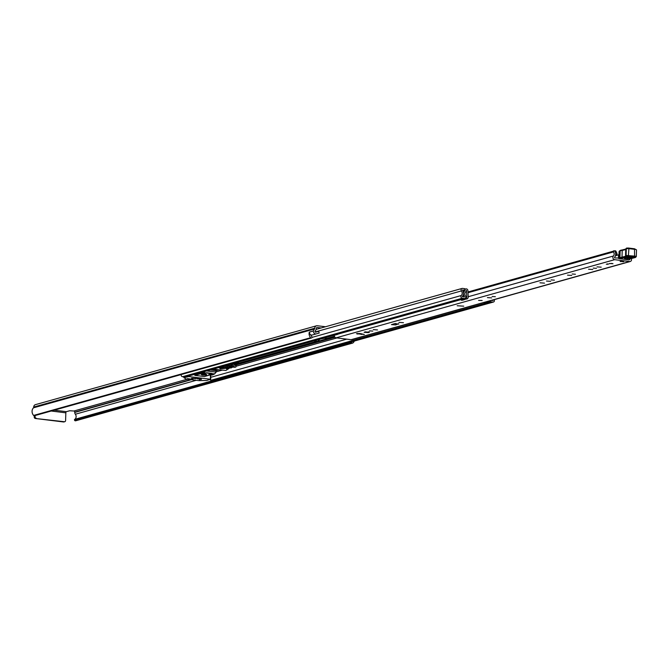 <?xml version="1.0" encoding="UTF-8"?>
<svg xmlns="http://www.w3.org/2000/svg" width="670" height="670" viewBox="0 0 670 670"><rect width="100%" height="100%" fill="white"/><g stroke="black" fill="none" stroke-linecap="round" stroke-linejoin="round"><path stroke-width="1" d="M75.903 420.668A1.03 0.888 -105.7 0 1 74.588 420.266L74.504 420.107A0.544 0.477 -105.7 0 1 74.671 419.378L74.68 419.37A3.425 2.956 74.3 0 0 75.333 414.228A2.462 2.127 -105.7 0 1 74.755 412.435L74.764 412.142A1.03 0.888 74.3 0 0 73.901 411.02L69.647 410.76L66.364 411.682L54.211 410.182M74.588 420.266L351.608 342.546A1.03 0.888 74.3 0 0 352.923 342.94A5.201 4.497 74.3 0 0 354.321 341.064M34.765 415.567A1.03 0.888 -105.7 0 1 33.626 415.434L310.646 337.714A1.03 0.888 74.3 0 0 311.977 337.638L312.061 337.504A0.544 0.477 74.3 0 0 311.944 336.734L311.944 336.734A3.425 2.956 74.3 0 1 310.771 334.816M316.223 333.894L312.27 335A2.462 2.127 74.3 0 0 312.27 335A2.462 2.127 74.3 0 1 309.456 332.069L313.434 330.955A2.462 2.127 74.3 0 0 316.232 333.886L319.188 333.04L318.694 331.323L315.754 332.169A0.687 0.595 -105.7 0 1 315.034 331.156A3.425 2.956 -105.7 0 1 315.629 330.318A2.462 2.127 74.3 0 0 316.307 328.685L316.315 328.392A1.03 0.888 -105.7 0 1 317.245 327.496L321.139 327.973M313.434 330.955L313.376 330.947A5.201 4.497 -105.7 0 1 314.565 328.953A0.687 0.595 74.3 0 0 314.758 328.493L314.766 328.2A2.806 2.429 -105.7 0 1 317.295 325.737L325.494 326.751M351.608 342.546L74.504 420.107M316.232 333.886A2.462 2.127 74.3 0 0 316.248 333.886L312.253 335M316.458 325.804L35.393 404.663A2.806 2.429 74.3 0 0 33.701 407.059L33.684 407.36A0.687 0.595 -105.7 0 1 33.5 407.812A5.201 4.497 74.3 0 0 33.626 415.434M309.456 332.094L309.331 332.077A5.201 4.497 74.3 0 0 310.646 337.714M309.331 332.077L313.376 330.947M51.205 411.02L65.836 412.829A1.03 0.486 97.1 0 1 66.364 411.682M64.278 421.748A1.373 1.181 -105.7 0 1 63.508 421.966L35.368 418.482A1.373 1.181 -105.7 0 1 34.212 416.983L34.245 415.735M34.212 416.983L35.075 416.74L35.108 415.542M65.836 412.829L65.601 420.517A1.373 1.181 74.3 0 1 64.37 421.723L35.368 418.482M35.075 416.74A1.373 1.181 74.3 0 0 36.23 418.239M351.507 341.851A0.544 0.477 74.3 0 0 351.524 342.387M315.603 332.194L318.694 331.323M482.166 300.495L478.606 300.394M364.312 334.481L359.782 333.476L356.432 333.719L364.312 334.481M369.53 330.863L372.805 331.106L369.53 330.863M373.291 329.623L377.528 329.933L373.291 329.623M398.91 322.379L403.466 322.714L398.91 322.379M492.09 296.475L495.365 296.718L492.09 296.475M487.433 297.597L491.663 297.916L487.433 297.597M551.117 279.909L554.392 280.152L551.117 279.909M546.452 281.04L550.69 281.35L546.452 281.04M539.97 282.799L544.526 283.134L539.97 282.799M572.172 274.005L575.446 274.248L572.172 274.005M567.515 275.135L571.745 275.445L567.515 275.135M588.57 269.223L592.799 269.533L588.57 269.223M593.226 268.101L596.501 268.335L593.226 268.101M596.995 266.861L601.225 267.171L596.995 266.861M609.65 263.478L612.983 263.72L609.65 263.478M620.328 261.451L623.669 261.694L620.328 261.451M467.97 291.978L613.971 251.016A1.03 0.888 74.3 0 1 614.993 251.501A4.69 4.053 -105.7 0 1 614.516 257.33L614.717 257.925L618.787 258.042M629.423 259.742L629.917 259.231A4.69 4.053 -105.7 0 1 629.9 259.215M463.774 306.165L457.208 305.755L463.774 306.165M369.304 332.345L365.351 331.851L364.103 332.303L368.341 332.613L369.312 331.968M398.75 324.079L394.798 323.593L391.431 324.632L395.668 324.942L398.759 323.71M613.971 251.016A1.03 0.888 74.3 0 0 613.611 251.233L613.402 251.937A2.906 2.513 -105.7 0 1 613.41 255.999A2.119 1.834 74.3 0 0 614.666 259.675L629.632 261.526A2.119 1.834 74.3 0 0 631.308 258.545M334.372 335.134L334.338 335.285A2.119 1.834 74.3 0 0 336.114 337.831L351.088 339.682A2.119 1.834 74.3 0 0 351.716 339.631L630.269 261.484M608.645 264.022L606.291 264.206L608.645 264.022M334.338 335.285L337.822 334.305A2.119 1.834 74.3 0 1 337.847 334.154M607.497 263.88L607.489 264.349M615.437 255.789L618.552 254.793L618.452 258.385M613.586 250.831L615.805 250.982L616.944 253.293L616.459 254.466M615.621 255.077L616.232 255.538M616.584 255.421L615.655 254.885M616.584 254.357L616.45 255.329M619.264 252.984L618.879 257.883A0.687 0.578 75.7 0 0 619.448 258.628L629.004 259.859A6.164 1.055 -178.3 0 0 629.264 259.541A7.529 1.29 1.7 0 1 629.716 259.097A39.697 6.8 1.7 0 1 634.348 257.69L634.775 257.632A2.739 0.469 -178.3 0 0 634.205 256.87L628.36 256.133L626.366 256.526A3.425 0.586 1.7 0 1 626.107 257.029L619.381 258.637L629.004 259.859A0.687 0.645 -118.4 0 0 629.348 259.784L629.968 258.913M618.887 258L619.072 251.593A3.425 1.725 -82.5 0 1 619.331 251.074L622.489 249.91M629.641 259.441A0.687 0.645 -118.4 0 1 629.348 259.784A0.687 0.687 0 0 1 628.937 259.859L628.87 259.843M634.892 257.104L634.348 257.69L634.892 257.104M626.668 256.158A0.687 0.578 75.7 0 1 626.098 255.404L626.299 248.662A0.687 0.578 -104.3 0 1 626.911 248.067L628.594 248.042L628.921 248.629L628.594 248.042L628.921 248.629L626.174 248.696A2.948 0.502 -178.3 0 0 625.755 248.939L625.554 255.68L626.098 256.468A0.687 0.628 -64.8 0 1 625.755 255.873A2.948 0.502 1.7 0 1 625.554 255.68A2.948 0.502 1.7 0 1 625.973 255.438L634.565 256.108L634.515 248.771L636.5 249.927A3.425 0.586 -178.3 0 0 634.766 249.357L628.921 248.629L628.36 256.133M625.738 249.541L622.212 250.438L622.011 257.18L622.564 257.942M625.746 249.098L620.135 250.865L619.934 257.615L620.487 258.369M619.331 251.074L620.629 250.27M629.163 258.578C625.772 258.838 624.206 258.637 624.465 257.958L628.351 256.97C631.743 256.71 633.318 256.911 633.049 257.59L629.163 258.578A1.03 0.871 -104.3 0 1 628.368 257.841L632.254 256.853M625.294 257.439L628.368 257.841M622.748 261.401L620.11 261.585L622.748 261.401M612.062 263.427L609.424 263.62L612.062 263.427M235.631 363.919L233.914 363.701L230.756 364.589L231.82 364.723M234.106 364.413A2.119 1.834 74.3 0 0 234.123 364.388L234.726 363.81M319.866 339.204L318.216 340.796A2.119 1.834 -105.7 0 1 316.893 341.248L313.895 340.879M323.845 338.082L326.834 338.459A2.119 1.834 74.3 0 0 327.471 338.409L334.481 336.441M462.861 290.696L464.729 290.169L464.779 288.686L462.509 288.41A1.575 1.365 74.3 0 0 461.437 290.914A3.358 2.898 -105.7 0 1 461.303 295.503A1.575 1.365 74.3 0 0 462.216 298.25L464.461 298.535A1.575 1.365 74.3 0 0 465.508 295.998A2.839 2.454 -105.7 0 1 465.625 292.003A1.575 1.365 74.3 0 0 466.069 290.947L466.127 290.462M464.729 290.169L462.417 290.001A4.857 4.204 -105.7 0 1 462.216 296.651L464.553 296.936A4.347 3.76 -105.7 0 1 464.729 290.83L464.762 290.445A1.784 1.541 -105.7 0 1 466.37 288.887L466.462 288.896A1.709 1.482 74.3 0 1 467.903 290.621L468.213 297.045A1.851 1.6 74.3 0 1 467.702 298.435L463.004 300.068L461.521 300.328L461.136 299.833L465.382 298.644L466.797 297.271L466.421 290.378M324.607 338.183L320.762 338.945M464.93 298.502L185.23 376.976A1.575 1.365 -105.7 0 1 184.752 377.009L182.508 376.733A1.575 1.365 -105.7 0 1 181.26 374.53M489.611 300.947A1.575 1.365 74.3 0 0 490.733 301.785L492.986 302.061A1.575 1.365 74.3 0 0 493.455 302.028L213.747 380.51A1.575 1.365 -105.7 0 1 213.278 380.543L211.025 380.259A1.575 1.365 -105.7 0 1 209.986 379.572M181.21 374.731L180.741 374.672M491.562 300.394L493.07 300.47A4.857 4.204 -105.7 0 1 492.793 300.051M493.455 302.028A1.575 1.365 74.3 0 0 494.133 299.674M487.953 301.441L489.41 302.061L485.164 303.25L483.706 302.631L487.936 301.416M489.41 302.061L489.812 301.668L489.318 301.031M461.521 300.328L465.767 299.138L465.382 298.644M465.767 299.138L467.25 298.879M211.686 373.383L206.595 372.755M195.774 378.332L200.866 378.96L195.774 378.332M234.869 363.048L235.606 363.483A2.739 2.37 74.3 0 0 236.426 363.425L237.482 363.123A2.739 2.37 74.3 0 0 238.863 361.926M235.924 362.755L236.661 363.19A2.739 2.37 74.3 0 0 237.482 363.123M235.999 363.107L234.935 363.4M232.867 363.994A2.739 2.37 74.3 0 0 235.178 366.993L235.848 367.076L236.242 365.636L235.22 365.51A1.373 1.181 -105.7 0 1 234.065 364.011A1.373 1.181 74.3 0 0 234.048 363.726M231.803 364.296A2.739 2.37 74.3 0 0 234.123 367.286L235.848 367.076M205.422 374.312A2.739 0.469 -178.3 0 0 201.352 374.605A2.739 0.469 -178.3 0 0 202.767 375.058A2.739 0.469 -178.3 0 0 206.829 374.773A2.739 0.469 -178.3 0 0 205.422 374.312M206.762 380.476L198.931 380.635L186.26 379.069L183.923 377.721L188.781 376.565L210.338 379.237L206.762 380.476M193.027 379.371L187.424 378.625M197.499 378.843L200.74 379.12M195.045 378.416L191.578 378.215L195.045 378.542M199.878 379.547L199.417 379.488M192.692 379.463L192.231 379.203M203.513 372.671L199.543 373.358L200.632 373.726L194.828 375.351L204.409 376.54L210.213 374.907L212.423 374.957L214.618 373.91L203.513 372.671L203.538 371.842M194.828 375.351L194.861 374.27M200.439 379.078L201.528 379.287M201.201 379.379L200.732 379.387M195.506 378.676L195.045 378.684M199.869 379.748L199.409 379.756M187.583 378.902L192.223 379.471M212.164 369.421L213.755 368.969M213.052 369.53L216.05 370.167M215.514 369.832L216.15 372.118L214.618 373.91M216.217 370.058L216.15 372.118L206.712 370.954M203.847 372.579L204.852 371.473M201.008 373.433L203.705 373.768L206.025 373.115L201.008 373.433M211.486 374.731L212.909 373.969L208.789 374.396L211.486 374.731L211.511 373.793M200.866 378.542L195.866 377.922M203.73 372.981L203.705 373.768M220.045 367.847L219.216 367.822M227.867 365.016A5.134 0.879 1.7 0 1 229.693 365.653L229.559 367.194M227.566 369.12L226.594 369.044L228.143 369.095L229.375 368.031M225.229 365.753A5.134 0.879 1.7 0 1 229.659 366.658M227.557 369.379L225.941 370.451L212.934 369.203M215.397 368.517L215.874 368.55M227.607 367.78A3.082 0.528 -178.3 0 0 226.016 367.269A3.082 0.528 -178.3 0 0 221.443 367.596A3.082 0.528 -178.3 0 0 223.035 368.106A3.082 0.528 -178.3 0 0 227.607 367.78L227.633 366.699A3.082 0.528 -178.3 0 0 226.05 366.189A3.082 0.528 -178.3 0 0 224.098 366.071M201.955 374.337L206.251 374.463M232.314 366.808L231.962 366.08M237.816 363.375L236.979 363.341M316.667 327.655L317.245 327.496M73.901 411.02L187.307 379.203M74.671 419.378L213.152 380.526L74.68 419.37M75.333 414.228L196.235 380.3M74.755 412.435L191.411 379.706M74.764 412.142L190.682 379.614M33.5 407.812L314.565 328.953M33.684 407.36L314.758 328.493M33.701 407.059L314.766 328.2M63.508 421.966L64.37 421.723M336.114 337.831L614.666 259.675M351.088 339.682L629.632 261.526M468.196 296.735L613.41 255.999M468.003 292.731L613.402 251.937M613.611 251.233L467.978 292.095M467.987 292.254L613.402 251.459M395.71 323.468L395.668 324.942M368.366 331.784L368.341 332.613M357.613 333.409L357.596 334.087M361.272 333.66L361.247 334.539M615.077 251.66L615.11 250.697M619.381 258.637L619.381 258.637A0.687 0.687 0 0 1 618.787 257.942L625.545 256.283A2.739 0.469 -178.3 0 0 625.746 256.216M629.934 259.072A0.687 0.678 174.5 0 1 629.264 259.541M630.227 258.88A0.687 0.637 -113.9 0 1 629.716 259.097M634.205 256.87L634.565 256.108A3.425 0.586 1.7 0 1 636.299 256.669L634.892 257.632L629.968 258.863M625.755 248.939L626.592 248.109A0.687 0.578 -104.3 0 0 626.174 248.696L625.973 255.438A0.687 0.578 75.7 0 0 626.542 256.191M625.939 256.049L626.123 256.484A0.687 0.628 -64.8 0 0 626.366 256.526M625.554 255.798L625.545 256.283A0.687 0.578 75.7 0 0 626.107 257.029M628.728 248.059L634.448 248.779L626.592 248.109A0.687 0.578 -104.3 0 1 626.659 248.101M628.803 256.886A1.03 0.871 -104.3 0 1 628.636 256.953L628.636 256.953A1.03 0.871 -104.3 0 1 628.351 256.97M633.049 257.59A1.03 0.871 -104.3 0 1 632.296 256.962M625.01 257.824A1.03 0.871 -104.3 0 1 624.75 257.942L624.75 257.942A1.03 0.871 -104.3 0 1 624.465 257.958M229.693 365.711L231.887 365.1M237.808 363.433L316.893 341.248M326.834 338.459L334.439 336.323M215.991 369.924L216.51 369.781M229.676 366.08L231.988 365.435M237.13 363.994L334.573 336.65M315.143 331.96L461.437 290.914M312.128 337.362L461.303 295.503M466.898 297.011L465.876 297.304M466.077 290.73L466.588 290.587M182.508 376.733L462.216 298.25M184.752 377.009L464.461 298.535M213.278 380.543L492.986 302.061M211.025 380.259L490.733 301.785M210.749 377.319L346.784 339.146M216.167 371.833L222.08 370.175M229.207 368.173L229.86 367.989M232.163 367.344L233.302 367.026M236.075 366.247L336.985 337.94M216.201 370.56L218.487 369.915M229.634 366.791L231.82 366.18M234.852 365.326L334.975 337.236M216.217 370.225L217.541 369.848M229.668 366.448L232.122 365.761M235.941 364.689L334.757 336.968M463.129 291.274L464.729 290.83M463.112 291.241L464.754 290.78M462.978 290.947L464.762 290.445M465.826 297.547L466.797 297.271M236.661 363.19L235.606 363.483M235.178 366.993L234.123 367.286M183.923 377.721L183.948 376.909L183.948 377.687M184.007 377.662L184.032 376.925M210.464 374.89L210.338 379.237M210.606 379.287L210.732 374.907M188.781 376.565L188.798 375.971M210.204 369.966L215.489 370.619M219.978 367.78L219.274 367.763M220.254 368.76L220.196 367.956M232.122 367.21L231.552 366.934M227.616 367.353L231.401 367.043L231.544 367.805M63.918 421.933L64.781 421.69M34.497 415.71L311.517 337.981M75.635 420.802L352.654 343.074M616.969 253.402L616.936 254.424M622.631 249.851L620.47 250.304M625.746 249.056L622.614 249.86M636.5 249.927L636.299 256.669M625.043 257.565L632.849 257.096L632.505 256.677M229.684 365.845L231.921 365.217M237.75 363.584L317.521 341.197M316.207 329.355L462.032 288.443M464.762 289.231L465.834 288.921M210.69 379.346L210.816 374.915M199.375 373.433L199.392 373.006M221.469 366.808L221.443 367.596M219.216 367.621L220.212 368.768L231.443 367.864L232.457 366.733M220.036 367.646L221.728 367.822M234.793 365.359L237.616 363.709M231.393 367.051L231.778 366.23M234.224 364.74L236.527 363.4"/></g></svg>
